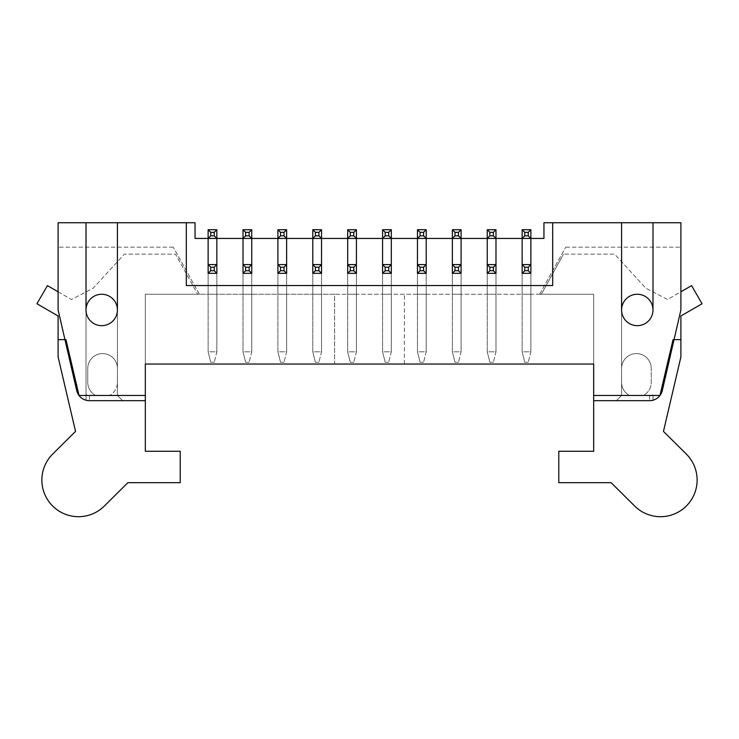 <?xml version="1.0" encoding="UTF-8"?>
<svg xmlns="http://www.w3.org/2000/svg" width="739" height="739" viewBox="0 0 739 739"><rect width="100%" height="100%" fill="white"/><g stroke="black" fill="none" stroke-linecap="round" stroke-linejoin="round"><path stroke-width="0.55" stroke-dasharray="3.69 2.77" d="M659.964 395.448L643.392 395.448A14.826 14.826 0 0 0 651.244 382.359L651.244 368.401A14.826 14.826 0 0 0 636.418 353.575A14.826 14.826 0 0 0 621.582 368.401L621.582 382.359A14.826 14.826 0 0 0 629.434 395.448L593.676 395.448L629.434 395.448A14.826 14.826 0 0 1 621.582 382.359A14.826 14.826 0 0 0 629.434 395.448A14.826 14.826 0 0 1 621.582 382.359L621.582 368.401A14.826 14.826 0 0 1 636.418 353.575A14.826 14.826 0 0 1 651.244 368.401A14.826 14.826 0 0 0 636.418 353.575A14.826 14.826 0 0 0 621.582 368.401A14.826 14.826 0 0 1 636.418 353.575A14.826 14.826 0 0 1 651.244 368.401L651.244 382.359A14.826 14.826 0 0 1 643.392 395.448L659.964 395.448L673.044 339.635L659.964 395.448L673.044 339.635L680.896 339.635L673.044 339.635L680.896 339.635L680.896 356.965L663.456 431.382L686.3 454.051A36.636 36.636 0 0 1 686.494 505.864A36.636 36.636 0 0 1 634.681 506.058L611.116 482.669L558.786 482.669L558.786 451.27L593.676 451.27L593.676 395.448L659.964 395.448M541.336 294.261L563.487 254.142L541.336 294.261L593.676 294.261L541.336 294.261M651.244 382.359L651.244 368.401L651.244 382.359A14.826 14.826 0 0 1 643.392 395.448A14.826 14.826 0 0 0 651.244 382.359M58.104 291.794L71.443 299.498L93.225 288.155L124.392 254.142L175.512 254.142L197.664 294.261L175.512 254.142L124.392 254.142L93.225 288.155L71.443 299.498L47.416 285.623L36.95 303.757L58.104 315.969L58.104 339.635L65.956 339.635L79.036 395.448L95.608 395.448A14.826 14.826 0 0 1 87.756 382.359L87.756 368.401A14.826 14.826 0 0 1 102.582 353.575A14.826 14.826 0 0 1 117.418 368.401L117.418 382.359A14.826 14.826 0 0 1 109.566 395.448L145.324 395.448L145.324 294.261L593.676 294.261L539.59 294.261L593.676 294.261L593.676 400.677L649.553 400.677A13.08 13.08 0 0 0 652.99 400.224A13.08 13.08 0 0 1 649.553 400.677A13.08 13.08 0 0 0 662.301 390.534L680.896 309.964L680.896 222.735L652.99 222.735L652.99 309.964A15.704 15.704 0 0 1 629.434 323.562A15.704 15.704 0 0 1 629.434 296.367A15.704 15.704 0 0 1 652.99 309.964A15.704 15.704 0 0 0 629.434 296.367A15.704 15.704 0 0 0 629.434 323.562A15.704 15.704 0 0 0 652.99 309.964A15.704 15.704 0 0 0 629.434 296.367A15.704 15.704 0 0 0 629.434 323.562A15.704 15.704 0 0 0 652.99 309.964A15.704 15.704 0 0 1 637.286 325.668A15.704 15.704 0 0 1 621.582 309.964L621.582 222.735L552.68 222.735L552.68 285.54L186.32 285.54L186.32 222.735L117.418 222.735L117.418 395.448L89.447 395.448L117.418 395.448L122.646 400.677L89.447 400.677L145.324 400.677L145.324 364.041L593.676 364.041L593.676 294.261L593.676 395.448M680.896 339.635L680.896 315.969L702.05 303.757L691.584 285.623L667.557 299.498L645.775 288.155L614.608 254.142L563.487 254.142L614.608 254.142L645.775 288.155L667.557 299.498L680.896 291.794M109.566 395.448L95.608 395.448L109.566 395.448A14.826 14.826 0 0 0 117.418 382.359A14.826 14.826 0 0 1 109.566 395.448A14.826 14.826 0 0 0 117.418 382.359L117.418 368.401A14.826 14.826 0 0 0 102.582 353.575A14.826 14.826 0 0 0 87.756 368.401A14.826 14.826 0 0 1 102.582 353.575A14.826 14.826 0 0 1 117.418 368.401A14.826 14.826 0 0 0 102.582 353.575A14.826 14.826 0 0 0 87.756 368.401L87.756 382.359A14.826 14.826 0 0 0 95.608 395.448L109.566 395.448M87.756 382.359L87.756 368.401L87.756 382.359A14.826 14.826 0 0 0 95.608 395.448A14.826 14.826 0 0 1 87.756 382.359M86.01 222.735L86.01 309.964A15.704 15.704 0 0 0 109.566 323.562A15.704 15.704 0 0 0 109.566 296.367A15.704 15.704 0 0 0 86.01 309.964A15.704 15.704 0 0 0 109.566 323.562A15.704 15.704 0 0 0 109.566 296.367A15.704 15.704 0 0 0 86.01 309.964A15.704 15.704 0 0 1 109.566 296.367A15.704 15.704 0 0 1 109.566 323.562A15.704 15.704 0 0 1 86.01 309.964L86.01 394.654A7.852 7.852 0 0 0 89.447 395.448A7.852 7.852 0 0 1 86.01 394.654L86.01 309.964A15.704 15.704 0 0 0 101.714 325.668A15.704 15.704 0 0 0 117.418 309.964L117.418 395.448L122.646 400.677L145.324 400.677L122.646 400.677L117.418 395.448L117.418 309.964A15.704 15.704 0 0 1 101.714 325.668A15.704 15.704 0 0 1 86.01 309.964L86.01 400.224A13.08 13.08 0 0 0 89.447 400.677L122.646 400.677L117.418 395.448L117.418 309.964A15.704 15.704 0 0 0 101.714 294.261A15.704 15.704 0 0 0 86.01 309.964L86.01 222.735L117.418 222.735L117.418 309.964A15.704 15.704 0 0 0 101.714 294.261A15.704 15.704 0 0 0 86.01 309.964L86.01 222.735L58.104 222.735L58.104 309.964L58.104 247.159L58.104 309.964L76.699 390.534A13.08 13.08 0 0 0 89.447 400.677A13.08 13.08 0 0 1 86.01 400.224L86.01 309.964A15.704 15.704 0 0 1 101.714 294.261A15.704 15.704 0 0 1 117.418 309.964A15.704 15.704 0 0 0 101.714 294.261A15.704 15.704 0 0 0 86.01 309.964A15.704 15.704 0 0 0 101.714 325.668A15.704 15.704 0 0 0 117.418 309.964L117.418 222.735M145.324 294.261L197.664 294.261L145.324 294.261L145.324 364.041L334.61 364.041L334.61 294.261L145.324 294.261L199.41 294.261L145.324 294.261L145.324 400.677L145.324 294.261M58.104 339.635L65.956 339.635L58.104 339.635L58.104 356.965L75.544 431.382L52.7 454.051A36.636 36.636 0 0 0 52.506 505.864A36.636 36.636 0 0 0 104.319 506.058L127.884 482.669L180.214 482.669L180.214 451.27L145.324 451.27L145.324 395.448M65.956 339.635L79.036 395.448L65.956 339.635M210.744 362.295L214.236 362.295L210.744 362.295L208.13 351.829L216.85 351.829L214.236 362.295L210.744 362.295L214.236 362.295L216.85 351.829L216.85 238.438L216.85 351.829L208.13 351.829L208.13 229.718L216.85 229.718L216.85 238.438L208.13 238.438L208.13 351.829L210.744 362.295L208.13 351.829L216.85 351.829L214.236 362.295L216.85 351.829L216.85 273.328L216.85 351.829L208.13 351.829L208.13 264.608L216.85 264.608L216.85 273.328L208.13 273.328L208.13 351.829L210.744 362.295M245.634 362.295L249.126 362.295L245.634 362.295L243.02 351.829L251.74 351.829L249.126 362.295L245.634 362.295L249.126 362.295L251.74 351.829L251.74 238.438L251.74 351.829L243.02 351.829L243.02 229.718L251.74 229.718L251.74 238.438L243.02 238.438L243.02 351.829L245.634 362.295L243.02 351.829L251.74 351.829L249.126 362.295L251.74 351.829L251.74 273.328L251.74 351.829L243.02 351.829L243.02 264.608L251.74 264.608L251.74 273.328L243.02 273.328L243.02 351.829L245.634 362.295M280.524 362.295L284.016 362.295L280.524 362.295L277.91 351.829L286.63 351.829L284.016 362.295L280.524 362.295L284.016 362.295L286.63 351.829L286.63 238.438L286.63 351.829L277.91 351.829L277.91 229.718L286.63 229.718L286.63 238.438L277.91 238.438L277.91 351.829L280.524 362.295L277.91 351.829L286.63 351.829L284.016 362.295L286.63 351.829L286.63 273.328L286.63 351.829L277.91 351.829L277.91 264.608L286.63 264.608L286.63 273.328L277.91 273.328L277.91 351.829L280.524 362.295M315.424 362.295L318.906 362.295L315.424 362.295L312.8 351.829L321.53 351.829L318.906 362.295L315.424 362.295L318.906 362.295L321.53 351.829L321.53 238.438L321.53 351.829L312.8 351.829L312.8 229.718L321.53 229.718L321.53 238.438L312.8 238.438L312.8 351.829L315.424 362.295L312.8 351.829L321.53 351.829L318.906 362.295L321.53 351.829L321.53 273.328L321.53 351.829L312.8 351.829L312.8 264.608L321.53 264.608L321.53 273.328L312.8 273.328L312.8 351.829L315.424 362.295M350.314 362.295L353.796 362.295L350.314 362.295L347.69 351.829L356.42 351.829L353.796 362.295L350.314 362.295L353.796 362.295L356.42 351.829L356.42 238.438L356.42 351.829L347.69 351.829L347.69 229.718L356.42 229.718L356.42 238.438L347.69 238.438L347.69 351.829L350.314 362.295L347.69 351.829L356.42 351.829L353.796 362.295L356.42 351.829L356.42 273.328L356.42 351.829L347.69 351.829L347.69 264.608L356.42 264.608L356.42 273.328L347.69 273.328L347.69 351.829L350.314 362.295M385.204 362.295L388.686 362.295L385.204 362.295L382.58 351.829L391.31 351.829L388.686 362.295L385.204 362.295L388.686 362.295L391.31 351.829L391.31 238.438L391.31 351.829L382.58 351.829L382.58 229.718L391.31 229.718L391.31 238.438L382.58 238.438L382.58 351.829L385.204 362.295L382.58 351.829L391.31 351.829L388.686 362.295L391.31 351.829L391.31 273.328L391.31 351.829L382.58 351.829L382.58 264.608L391.31 264.608L391.31 273.328L382.58 273.328L382.58 351.829L385.204 362.295M420.094 362.295L423.576 362.295L420.094 362.295L417.47 351.829L426.2 351.829L423.576 362.295L420.094 362.295L423.576 362.295L426.2 351.829L426.2 238.438L426.2 351.829L417.47 351.829L417.47 229.718L426.2 229.718L426.2 238.438L417.47 238.438L417.47 351.829L420.094 362.295L417.47 351.829L426.2 351.829L423.576 362.295L426.2 351.829L426.2 273.328L426.2 351.829L417.47 351.829L417.47 264.608L426.2 264.608L426.2 273.328L417.47 273.328L417.47 351.829L420.094 362.295M454.984 362.295L458.476 362.295L454.984 362.295L452.37 351.829L461.09 351.829L458.476 362.295L454.984 362.295L458.476 362.295L461.09 351.829L461.09 238.438L461.09 351.829L452.37 351.829L452.37 229.718L461.09 229.718L461.09 238.438L452.37 238.438L452.37 351.829L454.984 362.295L452.37 351.829L461.09 351.829L458.476 362.295L461.09 351.829L461.09 273.328L461.09 351.829L452.37 351.829L452.37 264.608L461.09 264.608L461.09 273.328L452.37 273.328L452.37 351.829L454.984 362.295M489.874 362.295L493.366 362.295L489.874 362.295L487.26 351.829L495.98 351.829L493.366 362.295L489.874 362.295L493.366 362.295L495.98 351.829L495.98 238.438L495.98 351.829L487.26 351.829L487.26 229.718L495.98 229.718L495.98 238.438L487.26 238.438L487.26 351.829L489.874 362.295L487.26 351.829L495.98 351.829L493.366 362.295L495.98 351.829L495.98 273.328L495.98 351.829L487.26 351.829L487.26 264.608L495.98 264.608L495.98 273.328L487.26 273.328L487.26 351.829L489.874 362.295M524.764 362.295L528.256 362.295L524.764 362.295L522.15 351.829L530.87 351.829L528.256 362.295L524.764 362.295L528.256 362.295L530.87 351.829L530.87 238.438L530.87 351.829L522.15 351.829L522.15 229.718L530.87 229.718L530.87 238.438L522.15 238.438L522.15 351.829L524.764 362.295L522.15 351.829L530.87 351.829L528.256 362.295L530.87 351.829L530.87 273.328L530.87 351.829L522.15 351.829L522.15 264.608L530.87 264.608L530.87 273.328L522.15 273.328L522.15 351.829L524.764 362.295M186.32 222.735L186.32 285.54L186.32 222.735L195.05 222.735L195.05 238.438L216.85 238.438L216.85 273.328L216.85 264.608L216.85 273.328L208.13 273.328L216.85 273.328L208.13 273.328L216.85 273.328L208.13 273.328L216.85 273.328L208.13 273.328L216.85 273.328L216.85 238.438L208.13 238.438L251.74 238.438L251.74 273.328L251.74 264.608L251.74 273.328L243.02 273.328L251.74 273.328L243.02 273.328L251.74 273.328L243.02 273.328L251.74 273.328L243.02 273.328L251.74 273.328L251.74 238.438L243.02 238.438L286.63 238.438L286.63 294.261L277.91 294.261L286.63 294.261L277.91 294.261L286.63 294.261L286.63 264.608L286.63 273.328L277.91 273.328L286.63 273.328L277.91 273.328L286.63 273.328L277.91 273.328L286.63 273.328L277.91 273.328L286.63 273.328L286.63 238.438L277.91 238.438L321.53 238.438L321.53 273.328L321.53 264.608L321.53 273.328L312.8 273.328L321.53 273.328L312.8 273.328L321.53 273.328L312.8 273.328L321.53 273.328L312.8 273.328L321.53 273.328L321.53 238.438L312.8 238.438L356.42 238.438L356.42 273.328L356.42 264.608L356.42 273.328L347.69 273.328L356.42 273.328L347.69 273.328L356.42 273.328L347.69 273.328L356.42 273.328L347.69 273.328L356.42 273.328L356.42 238.438L347.69 238.438L391.31 238.438L391.31 273.328L391.31 264.608L391.31 273.328L382.58 273.328L391.31 273.328L382.58 273.328L391.31 273.328L382.58 273.328L391.31 273.328L382.58 273.328L391.31 273.328L391.31 238.438L382.58 238.438L426.2 238.438L426.2 273.328L426.2 264.608L426.2 273.328L417.47 273.328L426.2 273.328L417.47 273.328L426.2 273.328L417.47 273.328L426.2 273.328L417.47 273.328L426.2 273.328L426.2 238.438L417.47 238.438L461.09 238.438L461.09 273.328L461.09 264.608L461.09 273.328L452.37 273.328L461.09 273.328L452.37 273.328L461.09 273.328L452.37 273.328L461.09 273.328L452.37 273.328L461.09 273.328L461.09 238.438L452.37 238.438L495.98 238.438L495.98 294.261L487.26 294.261L495.98 294.261L487.26 294.261L495.98 294.261L495.98 264.608L495.98 273.328L487.26 273.328L495.98 273.328L487.26 273.328L495.98 273.328L487.26 273.328L495.98 273.328L487.26 273.328L495.98 273.328L495.98 238.438L487.26 238.438L543.95 238.438L543.95 222.735L552.68 222.735L552.68 285.54L186.32 285.54L552.68 285.54L552.68 222.735M530.87 238.438L522.15 238.438L522.15 273.328L530.87 273.328L522.15 273.328L522.15 294.261L530.87 294.261L522.15 294.261L530.87 294.261L522.15 294.261L522.15 238.438L530.87 238.438L530.87 273.328L530.87 238.438M652.99 400.224L652.99 394.654A7.852 7.852 0 0 1 649.553 395.448A7.852 7.852 0 0 0 652.99 394.654L652.99 400.224A13.08 13.08 0 0 0 662.301 390.534L680.896 309.964L680.896 247.159L680.896 309.964L662.301 390.534A13.08 13.08 0 0 1 652.99 400.224M86.01 400.224A13.08 13.08 0 0 1 76.699 390.534L58.104 309.964L76.699 390.534A13.08 13.08 0 0 0 86.01 400.224M452.37 294.261L461.09 294.261L452.37 294.261L461.09 294.261L452.37 294.261L452.37 238.438L452.37 294.261M417.47 294.261L426.2 294.261L417.47 294.261L426.2 294.261L417.47 294.261L417.47 238.438L417.47 294.261M382.58 294.261L391.31 294.261L382.58 294.261L391.31 294.261L382.58 294.261L382.58 238.438L382.58 294.261M347.69 294.261L356.42 294.261L347.69 294.261L356.42 294.261L347.69 294.261L347.69 238.438L347.69 294.261M312.8 294.261L321.53 294.261L312.8 294.261L321.53 294.261L312.8 294.261L312.8 238.438L312.8 294.261M243.02 294.261L251.74 294.261L243.02 294.261L251.74 294.261L243.02 294.261L243.02 238.438L243.02 294.261M208.13 294.261L216.85 294.261L208.13 294.261L216.85 294.261L208.13 294.261L208.13 238.438L208.13 294.261M404.39 364.041L404.39 294.261L404.39 364.041L593.676 364.041L593.676 294.261L334.61 294.261L334.61 364.041M652.99 222.735L652.99 309.964A15.704 15.704 0 0 1 637.286 325.668A15.704 15.704 0 0 1 621.582 309.964A15.704 15.704 0 0 1 637.286 294.261A15.704 15.704 0 0 1 652.99 309.964A15.704 15.704 0 0 0 637.286 294.261A15.704 15.704 0 0 0 621.582 309.964L621.582 222.735L652.99 222.735L652.99 309.964A15.704 15.704 0 0 0 637.286 294.261A15.704 15.704 0 0 0 621.582 309.964A15.704 15.704 0 0 0 637.286 325.668A15.704 15.704 0 0 0 652.99 309.964A15.704 15.704 0 0 0 637.286 294.261A15.704 15.704 0 0 0 621.582 309.964L621.582 395.448L649.553 395.448L621.582 395.448L616.354 400.677L593.676 400.677L649.553 400.677L616.354 400.677L621.582 395.448L616.354 400.677L621.582 395.448L621.582 222.735M522.15 273.328L530.87 273.328L530.87 264.608L530.87 273.328L522.15 273.328L522.15 264.608L522.15 273.328L530.87 273.328L522.15 273.328L530.87 273.328L530.87 294.261L530.87 273.328L522.15 273.328L522.15 294.261L522.15 273.328L530.87 273.328L530.87 294.261L530.87 273.328M277.91 273.328L277.91 238.438L277.91 294.261L277.91 273.328L277.91 294.261L277.91 273.328L286.63 273.328L286.63 294.261L286.63 273.328M487.26 273.328L487.26 238.438L487.26 294.261L487.26 273.328L487.26 294.261L487.26 273.328L495.98 273.328L495.98 294.261L495.98 273.328M593.676 294.261L593.676 400.677L593.676 294.261M199.41 294.261L173.24 247.159L199.41 294.261M173.24 247.159L58.104 247.159L173.24 247.159M461.09 273.328L461.09 294.261L461.09 273.328L461.09 294.261L461.09 273.328L452.37 273.328M426.2 273.328L426.2 294.261L426.2 273.328L426.2 294.261L426.2 273.328L417.47 273.328M391.31 273.328L391.31 294.261L391.31 273.328L391.31 294.261L391.31 273.328L382.58 273.328M356.42 273.328L356.42 294.261L356.42 273.328L356.42 294.261L356.42 273.328L347.69 273.328M321.53 273.328L321.53 294.261L321.53 273.328L321.53 294.261L321.53 273.328L312.8 273.328M251.74 273.328L251.74 294.261L251.74 273.328L251.74 294.261L251.74 273.328L243.02 273.328M216.85 273.328L216.85 294.261L216.85 273.328L216.85 294.261L216.85 273.328L208.13 273.328M539.59 294.261L565.76 247.159L539.59 294.261M565.76 247.159L680.896 247.159L565.76 247.159M649.553 395.448L649.553 400.677L649.553 395.448M89.447 395.448L89.447 400.677L89.447 395.448"/><path stroke-width="1.11" d="M680.896 291.794L691.584 285.623L702.05 303.757L680.896 315.969L680.896 339.635L673.044 339.635L659.964 395.448L593.676 395.448L593.676 364.041L404.39 364.041M680.896 339.635L680.896 356.965L663.456 431.382L686.3 454.051A36.636 36.636 0 0 1 686.494 505.864A36.636 36.636 0 0 1 634.681 506.058L611.116 482.669L558.786 482.669L558.786 451.27L593.676 451.27L593.676 395.448M652.99 309.964A15.704 15.704 0 0 1 629.434 323.562A15.704 15.704 0 0 1 629.434 296.367A15.704 15.704 0 0 1 652.99 309.964L652.99 222.735L621.582 222.735L621.582 309.964A15.704 15.704 0 0 0 637.286 325.668A15.704 15.704 0 0 0 652.99 309.964M334.61 364.041L145.324 364.041L145.324 395.448L79.036 395.448L65.956 339.635L58.104 339.635L58.104 356.965L75.544 431.382L52.7 454.051A36.636 36.636 0 0 0 52.506 505.864A36.636 36.636 0 0 0 104.319 506.058L127.884 482.669L180.214 482.669L180.214 451.27L145.324 451.27L145.324 395.448M58.104 339.635L58.104 315.969L36.95 303.757L47.416 285.623L58.104 291.794M86.01 309.964A15.704 15.704 0 0 1 109.566 296.367A15.704 15.704 0 0 1 109.566 323.562A15.704 15.704 0 0 1 86.01 309.964A15.704 15.704 0 0 0 101.714 325.668A15.704 15.704 0 0 0 117.418 309.964L117.418 222.735L86.01 222.735L86.01 309.964M216.85 229.718L216.85 238.438L208.13 238.438L208.13 229.718L216.85 229.718L214.236 232.332L210.744 232.332L210.744 235.824L208.13 238.438L195.05 238.438L195.05 222.735L117.418 222.735M621.582 222.735L543.95 222.735L543.95 238.438L530.87 238.438L528.256 235.824L528.256 232.332L524.764 232.332L524.764 235.824L522.15 238.438L522.15 229.718L530.87 229.718L530.87 238.438L495.98 238.438L493.366 235.824L493.366 232.332L489.874 232.332L489.874 235.824L487.26 238.438L487.26 229.718L495.98 229.718L495.98 238.438L461.09 238.438L458.476 235.824L458.476 232.332L454.984 232.332L454.984 235.824L452.37 238.438L452.37 229.718L461.09 229.718L461.09 238.438L426.2 238.438L423.576 235.824L423.576 232.332L420.094 232.332L420.094 235.824L417.47 238.438L417.47 229.718L426.2 229.718L426.2 238.438L391.31 238.438L388.686 235.824L388.686 232.332L385.204 232.332L385.204 235.824L382.58 238.438L382.58 229.718L391.31 229.718L391.31 238.438L356.42 238.438L353.796 235.824L353.796 232.332L350.314 232.332L350.314 235.824L347.69 238.438L347.69 229.718L356.42 229.718L356.42 238.438L321.53 238.438L318.906 235.824L318.906 232.332L315.424 232.332L315.424 235.824L312.8 238.438L312.8 229.718L321.53 229.718L321.53 238.438L286.63 238.438L284.016 235.824L284.016 232.332L280.524 232.332L280.524 235.824L277.91 238.438L277.91 229.718L286.63 229.718L286.63 238.438L251.74 238.438L249.126 235.824L249.126 232.332L245.634 232.332L245.634 235.824L243.02 238.438L243.02 229.718L251.74 229.718L251.74 238.438L216.85 238.438L214.236 235.824L214.236 232.332M210.744 235.824L214.236 235.824M210.744 232.332L208.13 229.718M245.634 235.824L249.126 235.824M249.126 232.332L251.74 229.718M245.634 232.332L243.02 229.718M280.524 235.824L284.016 235.824M284.016 232.332L286.63 229.718M280.524 232.332L277.91 229.718M315.424 235.824L318.906 235.824M318.906 232.332L321.53 229.718M315.424 232.332L312.8 229.718M350.314 235.824L353.796 235.824M353.796 232.332L356.42 229.718M350.314 232.332L347.69 229.718M385.204 235.824L388.686 235.824M388.686 232.332L391.31 229.718M385.204 232.332L382.58 229.718M420.094 235.824L423.576 235.824M423.576 232.332L426.2 229.718M420.094 232.332L417.47 229.718M454.984 235.824L458.476 235.824M458.476 232.332L461.09 229.718M454.984 232.332L452.37 229.718M489.874 235.824L493.366 235.824M493.366 232.332L495.98 229.718M489.874 232.332L487.26 229.718M524.764 235.824L528.256 235.824M528.256 232.332L530.87 229.718M524.764 232.332L522.15 229.718M216.85 264.608L216.85 273.328L208.13 273.328L208.13 264.608L216.85 264.608L216.85 238.438L216.85 264.608L214.236 267.222L210.744 267.222L210.744 270.714L208.13 273.328M216.85 273.328L214.236 270.714L214.236 267.222M210.744 270.714L214.236 270.714M210.744 267.222L208.13 264.608L208.13 238.438L208.13 264.608M251.74 264.608L251.74 273.328L243.02 273.328L243.02 264.608L251.74 264.608L251.74 238.438L251.74 264.608L249.126 267.222L245.634 267.222L245.634 270.714L243.02 273.328M251.74 273.328L249.126 270.714L249.126 267.222M245.634 270.714L249.126 270.714M245.634 267.222L243.02 264.608L243.02 238.438L243.02 264.608M286.63 264.608L286.63 273.328L277.91 273.328L277.91 264.608L286.63 264.608L286.63 238.438L286.63 264.608L284.016 267.222L280.524 267.222L280.524 270.714L277.91 273.328M286.63 273.328L284.016 270.714L284.016 267.222M280.524 270.714L284.016 270.714M280.524 267.222L277.91 264.608L277.91 238.438L277.91 264.608M321.53 264.608L321.53 273.328L312.8 273.328L312.8 264.608L321.53 264.608L321.53 238.438L321.53 264.608L318.906 267.222L315.424 267.222L315.424 270.714L312.8 273.328M321.53 273.328L318.906 270.714L318.906 267.222M315.424 270.714L318.906 270.714M315.424 267.222L312.8 264.608L312.8 238.438L312.8 264.608M356.42 264.608L356.42 273.328L347.69 273.328L347.69 264.608L356.42 264.608L356.42 238.438L356.42 264.608L353.796 267.222L350.314 267.222L350.314 270.714L347.69 273.328M356.42 273.328L353.796 270.714L353.796 267.222M350.314 270.714L353.796 270.714M350.314 267.222L347.69 264.608L347.69 238.438L347.69 264.608M391.31 264.608L391.31 273.328L382.58 273.328L382.58 264.608L391.31 264.608L391.31 238.438L391.31 264.608L388.686 267.222L385.204 267.222L385.204 270.714L382.58 273.328M391.31 273.328L388.686 270.714L388.686 267.222M385.204 270.714L388.686 270.714M385.204 267.222L382.58 264.608L382.58 238.438L382.58 264.608M426.2 264.608L426.2 273.328L417.47 273.328L417.47 264.608L426.2 264.608L426.2 238.438L426.2 264.608L423.576 267.222L420.094 267.222L420.094 270.714L417.47 273.328M426.2 273.328L423.576 270.714L423.576 267.222M420.094 270.714L423.576 270.714M420.094 267.222L417.47 264.608L417.47 238.438L417.47 264.608M461.09 264.608L461.09 273.328L452.37 273.328L452.37 264.608L461.09 264.608L461.09 238.438L461.09 264.608L458.476 267.222L454.984 267.222L454.984 270.714L452.37 273.328M461.09 273.328L458.476 270.714L458.476 267.222M454.984 270.714L458.476 270.714M454.984 267.222L452.37 264.608L452.37 238.438L452.37 264.608M495.98 264.608L495.98 273.328L487.26 273.328L487.26 264.608L495.98 264.608L495.98 238.438L495.98 264.608L493.366 267.222L489.874 267.222L489.874 270.714L487.26 273.328M495.98 273.328L493.366 270.714L493.366 267.222M489.874 270.714L493.366 270.714M489.874 267.222L487.26 264.608L487.26 238.438L487.26 264.608M530.87 264.608L530.87 273.328L522.15 273.328L522.15 264.608L530.87 264.608L530.87 238.438L530.87 264.608L528.256 267.222L524.764 267.222L524.764 270.714L522.15 273.328M530.87 273.328L528.256 270.714L528.256 267.222M524.764 270.714L528.256 270.714M524.764 267.222L522.15 264.608L522.15 238.438L522.15 264.608M86.01 222.735L58.104 222.735L58.104 309.964L76.699 390.534A13.08 13.08 0 0 0 89.447 400.677L145.324 400.677L145.324 364.041L593.676 364.041L593.676 400.677L649.553 400.677A13.08 13.08 0 0 0 662.301 390.534L680.896 309.964L680.896 222.735L652.99 222.735M186.32 222.735L186.32 285.54L552.68 285.54L552.68 222.735"/></g></svg>

